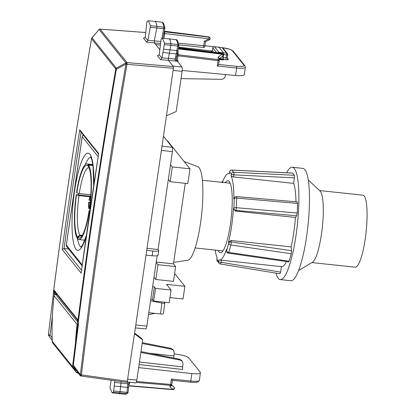 <?xml version="1.0" encoding="UTF-8"?>
<svg xmlns="http://www.w3.org/2000/svg" width="415" height="415" viewBox="0 0 415 415"><rect width="100%" height="100%" fill="white"/><g stroke="black" fill="none" stroke-linecap="round" stroke-linejoin="round"><path stroke-width="0.62" d="M163.577 33.677L164.714 33.516L164.672 31.799A1.447 1.39 -38.7 0 1 164.247 31.675M148.337 20.75L147.128 21.414L146.801 22.664L145.219 37.272L147.88 40.592L150.505 25.74L148.337 20.75L154.702 21.315A21.73 4.3 96.1 0 1 154.733 21.315A21.73 4.3 96.1 0 1 156.886 26.332L163.769 27.162A21.606 4.275 -83.9 0 0 161.627 22.177C163.121 22.939 163.847 22.322 164.874 28.028L164.848 28.355L163.769 27.162L163.681 28.713L164.864 28.453L162.976 38.31M150.505 25.74L156.886 26.332A1.447 0.285 96.1 0 1 156.787 28.023L154.333 40.82L154.333 42.818L155.687 44.504L160.289 45.033M145.219 37.272L143.393 38.227L144.057 38.279M143.73 38.279L146.542 42.154L160.455 43.445M244.274 74.627L245.353 67.251A10.863 2.08 -171.7 0 1 236.659 68.029L217.32 66.037L218.108 60.663A1.447 0.275 8.3 0 0 219.265 60.559A1.447 0.275 8.3 0 0 219.245 60.502A1.447 0.789 178.6 0 0 219.281 60.315A1.447 0.789 178.6 0 0 218.191 59.578A1.447 0.316 96.9 0 1 218.108 60.663L178.045 55.823A1.447 0.275 8.3 0 0 176.992 55.843M244.108 74.192C244.627 75.53 241.779 75.971 235.564 75.504L236.659 68.029A1.447 0.311 95.9 0 0 236.592 66.307L218.695 64.465M182.201 70.477L235.564 75.504M209.637 37.386L209.845 37.646A1.447 1.39 141.3 0 0 208.947 37.148L208.74 36.888A1.447 0.265 -82.7 0 0 208.693 36.857A1.447 1.447 0 0 1 209.637 37.386L208.74 36.888L164.335 31.218M209.31 39.809L208.989 38.865L164.714 33.516L163.998 38.398M204.834 45.557A1.447 0.275 -171.7 0 1 204.854 45.614A1.447 0.275 -171.7 0 1 203.698 45.717L203.718 47.434L178.808 44.867M203.718 47.434L204.725 47.118L205.409 41.822L209.362 39.845A1.447 1.447 0 0 0 209.814 37.609M205.389 41.775L204.362 41.173L203.698 45.717L178.44 43.113M147.88 40.592L146.542 42.154M176.214 60.647L176.484 61.155C175.104 60.678 174.705 59.983 175.28 59.055L176.484 58.676L176.214 60.647L176.484 61.155L168.366 60.32L168.366 58.344L169.336 53.208L162.965 52.487L161.917 58.095L160.579 59.661L168.366 60.32L173.371 66.561L173.418 68.283L126.98 64.335C109.005 167.536 93.832 271.057 81.454 374.89L80.386 374.714L80.074 375.445A1.447 0.373 -36.2 0 0 81.454 374.89L81.018 376.016A1.447 1.39 -38.7 0 1 80.095 375.471L73.009 365.937L73.32 365.205L80.386 374.714C92.763 270.865 107.942 167.328 125.921 64.107L116.345 69.253L116.309 68.096A1.447 1.39 141.3 0 0 115.785 68.983L91.549 38.761A1.447 1.39 -38.7 0 1 92.073 37.869L91.845 38.024A1.447 1.447 0 0 0 91.528 38.699A1.447 0.27 9.8 0 0 91.549 38.761C77.034 122.923 64.356 207.277 53.514 291.823L54.775 293.182L55.709 292.886M162.965 52.487L164.522 43.108L162.374 38.253L161.119 38.974L159.251 54.775L157.43 55.729L160.579 59.661M157.767 55.786L158.094 55.781M219.26 59.542L223.576 59.926L223.654 59.397L219.25 59.044M212.356 51.035L178.632 47.149M159.801 49.639L155.687 44.504M223.654 59.397L223.28 58.93L223.239 57.213L223.623 54.573L226.647 54.93L226.03 58.027A1.447 0.337 -84.3 0 0 226.123 59.75L223.638 59.501M181.028 78.611L221.501 79.312C223.529 79.177 224.774 78.124 225.231 76.147L225.464 74.555M176.245 60.538A1.447 0.275 8.3 0 1 177.361 60.491L178.061 60.564A1.447 0.275 8.3 0 0 176.904 60.668A1.447 0.275 8.3 0 0 176.925 60.725L181.988 67.038C182.335 67.718 182.372 69.149 182.097 71.333L176.204 111.526L166.457 115.759L134.491 333.81L142.719 339.932L141.328 338.199L134.585 333.167M177.475 53.302L176.484 58.676M217.32 66.037L218.679 64.564L219.265 60.559A1.447 1.447 0 0 0 219.281 60.315L219.234 58.396L218.129 57.156L222.253 54.22A1.447 0.773 54.6 0 1 222.736 56.17A1.447 1.447 0 0 0 223.026 54.085L223.026 54.085A1.447 1.39 141.3 0 0 222.129 53.587A1.447 0.316 96.9 0 1 222.253 54.22L178.3 48.908M223.182 57.742L227.161 57.789L227.43 58.914L227.14 57.903M218.129 57.156L218.191 59.578L178.108 54.739L177.361 60.491M163.448 136.281L172.313 147.341C172.661 148.02 172.697 149.452 172.422 151.636L158.068 249.555L147.024 248.3M158.084 255.22L158.763 250.582L158.068 249.555M157.161 255.744L146.848 326.076C146.5 328.166 146.122 329.079 145.712 328.815M161.964 57.799L175.28 59.055L175.633 57.052L176.811 56.632M177.905 50.827L176.847 50.589L177.703 46.07L178.865 45.733L177.329 53.514L176.225 53.893L169.336 53.208L170.809 45.38A1.447 0.285 -83.9 0 0 170.902 43.694A21.73 4.3 -83.9 0 0 168.77 38.823A21.73 4.3 -83.9 0 0 168.739 38.818L162.374 38.253M163.588 49.178L176.842 50.583L175.633 57.052M138.662 367.607L191.865 373.562C198.069 374.133 200.907 373.759 200.388 372.426L188.633 357.766C186.911 356.298 182.823 355.121 176.37 354.234L174.175 353.969M199.465 380.259A10.863 2.08 -171.7 0 1 190.77 381.037A1.447 0.311 95.9 0 1 190.35 382.163C192 382.495 197.893 382.407 198.069 381.867L199.465 380.259L200.388 372.426M121.133 381.593L120.973 383.097L114.597 382.417L114.779 380.711M114.597 382.417L113.674 390.935L113.347 392.18L112.112 392.844L109.97 387.859L111.225 380.218M171.281 385.468L169.792 386.868L170.435 385.322A1.447 0.306 -85.1 0 0 170.643 384.42L171.431 379.045L172.391 380.311L190.35 382.163A1.447 0.311 95.9 0 1 190.293 382.132M164.112 302.156L164.739 302.94C164.905 303.375 163.951 303.407 161.871 303.038L150.552 300.823M164.739 302.94L163.463 313.688M148.809 312.708L160.501 313.953C162.613 314.134 163.577 314.005 163.411 313.553M164.439 44.659L177.703 46.07A1.323 0.265 -83.9 0 0 177.781 44.53L178.865 45.733L178.891 45.401C178.009 41.054 176.935 39.145 175.664 39.679L168.77 38.823M218.985 47.243L223.581 52.855L223.623 54.573L223.275 54.536M178.517 47.756L221.875 53.296A1.447 1.447 0 0 1 222.855 53.867L221.921 53.333A1.447 0.265 -82.7 0 0 221.875 53.296A1.447 0.265 -82.7 0 0 221.823 53.317M227.456 53.675A1.447 1.447 0 0 1 227.768 54.899A1.447 0.259 -168.7 0 0 227.747 54.837L227.477 53.706L226.58 53.208A1.447 0.342 96.7 0 1 226.647 54.93A1.447 0.259 -168.7 0 0 227.768 54.899L227.176 57.861M223.047 48.181A1.447 1.39 141.3 0 0 222.124 47.652L226.58 53.208L218.99 52.368A1.447 1.39 141.3 0 0 217.813 52.778M149.167 353.207L173.875 356.013L174.305 353.056L173.605 350.416L171.603 349.212L142.195 343.49M173.875 356.013L173.792 358.078M139.482 362.005L182.605 366.907L183.041 363.945L182.335 361.309L180.338 360.106L140.887 352.428M182.605 366.907L182.673 369.485L139.113 364.531M141.007 351.593L179.643 359.24L180.338 360.106M142.314 342.686L170.907 348.346L171.603 349.212M128.883 384.658L127.856 383.828L120.973 383.097L120.054 391.615A1.447 0.285 96.1 0 1 119.696 392.969A21.73 4.3 96.1 0 1 118.483 393.638A21.73 4.3 96.1 0 1 118.451 393.633L112.112 392.844M114.208 386.017L127.462 387.428L128.043 382.127M171.488 385.182L173.989 387.112A1.447 1.032 127.6 0 1 174.144 388.341A1.447 1.032 127.6 0 1 173.112 389.426L128.946 385.654M173.984 387.06A1.447 1.447 0 0 0 173.771 386.837L171.566 385.001L173.973 387.045A1.447 1.39 -38.7 0 0 173.786 386.853A1.447 0.373 -50.1 0 0 173.771 386.837A1.447 0.373 -50.1 0 0 173.755 386.827M173.605 350.416L172.915 349.555L170.907 348.346M182.341 361.309L181.646 360.443L179.643 359.24M128.93 384.487L128.66 386.998M128.048 392.408L127.737 393.155L126.611 393.586L113.347 392.18M128.65 386.816L127.467 387.428L126.938 392.346L128.074 392.388L127.732 393.161L125.403 394.25A21.606 4.275 -83.9 0 0 126.611 393.586A1.323 0.265 96.1 0 0 126.938 392.346L113.674 390.935M172.868 389.618A1.447 0.306 -85.1 0 0 172.925 389.649A1.447 1.447 0 0 0 174.17 387.294L174.201 387.33M148.529 314.637L154.883 313.356M166.457 115.759L173.418 68.283M135.684 382.858C136.094 383.123 136.478 382.21 136.826 380.119L142.719 339.932M53.514 291.823L54.204 290.339L77.569 319.477L77.709 322.087A1.447 1.447 0 0 0 77.73 322.413L78.3 322.289C89.126 237.728 101.805 153.384 116.345 69.253A1.447 0.27 -170.2 0 1 115.785 68.983C101.25 153.125 88.566 237.473 77.74 322.04L78.3 322.289L78.435 324.343L73.32 365.205A1.447 0.285 -173.1 0 1 72.739 364.904A1.447 1.447 0 0 0 73.004 365.931A1.447 0.415 143.8 0 1 73.004 365.931L78.829 373.889A1.447 0.415 143.8 0 1 78.819 373.884A1.447 0.415 143.8 0 1 78.824 373.889A1.447 1.39 141.3 0 0 78.86 373.936L80.131 375.518A1.447 1.447 0 0 0 81.06 376.047L127.12 382.417L134.491 333.81M80.214 131.166L79.716 129.822A5976.534 5745.519 141.3 0 0 62.172 249.467L64.045 248.507L68.594 248.99M79.716 129.822L98.677 153.472L98.609 153.918M98.677 153.472A5976.534 5745.519 141.3 0 0 81.138 273.117L81.226 272.463M145.738 32.536L100.129 29.128A1.447 0.316 -85.7 0 0 100.072 29.091A1.447 0.316 -85.7 0 0 99.999 29.123M173.371 66.561L126.964 62.592L100.129 29.128A1.447 1.39 141.3 0 0 99.081 29.46L91.845 38.019M145.738 32.51L100.072 29.091A1.447 1.447 0 0 0 99.04 29.418L126.98 64.335A1.447 0.27 9.9 0 1 125.921 64.107L125.885 62.95L116.309 68.096L92.073 37.869L91.767 38.6M56.347 293.685A1.447 0.265 -82.7 0 0 56.165 294.427M48.633 334.423C48.161 334.635 48.638 334.838 50.059 335.03L50.059 335.03A1.447 0.384 -36.2 0 1 48.669 335.579L52.171 340.362M53.742 293.55C53.27 293.758 53.748 293.965 55.169 294.162L54.775 293.182L53.525 292.627L53.488 292.082A1.447 0.7 -5.3 0 0 54.583 292.653L54.49 291.372A1.447 1.39 141.3 0 1 54.49 291.366A1.447 1.39 141.3 0 1 54.204 290.339M78.435 324.343L77.854 324.037L72.739 364.904M78.399 322.979L77.812 323.005L77.854 324.037M77.569 319.477L77.709 322.087M53.53 291.88A1.447 0.7 -5.3 0 0 53.488 292.082A1.447 1.447 0 0 1 53.494 291.761C64.335 207.22 77.014 122.861 91.528 38.699A1.447 0.27 9.8 0 1 91.575 38.647M157.98 254.914C158.317 255.816 156.377 256.102 152.155 255.775L146.018 255.178M158.655 250.292C158.997 251.189 157.062 251.433 152.85 251.034L146.728 250.328M173.657 262.394L187.865 260.221A47.082 9.317 -83.9 0 0 190.371 258.389A47.082 9.317 -83.9 0 0 202.183 208.532A47.082 9.317 -83.9 0 0 197.831 166.721L184.073 161.476M171.079 290.044L155.547 288.389L153.69 301.046L169.227 302.701L171.079 290.044L166.529 284.363L184.882 286.319L183.025 298.982L169.974 297.591M153.69 301.046L152.507 299.568L150.785 299.241M189.961 168.817L172.308 166.939L170.145 181.708L187.793 183.591L189.961 168.817L167.504 140.815L167.043 140.763M156.175 262.462L157.975 264.708L175.628 266.591L173.444 263.867L178.647 228.369A52.876 10.463 -83.9 0 0 180.406 216.371L185.251 183.321M173.444 263.867L156.237 262.036M178.647 228.369L180.406 216.371M170.145 181.708L168.345 179.462M175.628 266.591L173.46 281.36L155.812 279.482L157.975 264.708M184.882 286.319L174.611 273.511M155.547 288.389L154.364 286.91L152.637 286.578M154.364 286.91L152.507 299.568M154.012 277.236L155.812 279.482M170.508 164.693L172.308 166.939M90.392 196.155L76.236 194.645A38.024 7.522 -83.9 0 0 77.34 238.438L77.776 238.485M84.551 165.435A38.024 7.522 -83.9 0 0 76.547 192.534L76.796 192.851A36.577 7.237 -83.9 0 1 84.489 166.82A36.577 7.237 -83.9 0 1 87.954 166.016L88.162 164.61A38.024 7.522 -83.9 0 0 86.968 163.946A38.024 7.522 -83.9 0 0 84.551 165.435M77.714 238.905A38.024 7.522 -83.9 0 0 78.907 239.569A38.024 7.522 -83.9 0 0 81.324 238.08A38.024 7.522 -83.9 0 0 89.329 210.976L89.08 210.664A36.577 7.237 -83.9 0 1 81.387 236.695A36.577 7.237 -83.9 0 1 80.593 237.536A36.577 7.237 -83.9 0 1 77.921 237.494L77.714 238.905M90.205 208.927L89.64 208.87A38.024 7.522 -83.9 0 0 88.535 165.077L92.965 165.549M89.894 211.038L89.329 210.976M92.908 165.118L88.162 164.61M90.122 202.624L88.992 202.499A5.068 1.001 -83.9 0 0 89.106 207.085L88.893 208.517A6.521 1.292 -83.9 0 1 88.737 202.183L90.154 202.333M90.34 200.502L89.043 200.072A6.521 1.292 -83.9 0 1 90.273 196.285A6.521 1.292 -83.9 0 1 90.688 196.025A6.521 1.292 -83.9 0 1 90.709 196.03L90.688 196.025M90.6 197.478L90.517 197.467A5.068 1.001 -83.9 0 0 90.211 197.665A5.068 1.001 -83.9 0 0 89.298 200.388M89.344 208.994L89.308 208.994A6.521 1.292 -83.9 0 1 89.272 208.984L89.479 207.552A5.068 1.001 -83.9 0 0 89.531 207.547M89.583 207.137L89.106 207.085M89.308 208.994A6.521 1.292 -83.9 0 0 89.624 208.849M89.334 208.563L88.893 208.517M90.517 197.467L90.693 196.254M88.992 202.499L88.737 202.183M89.956 196.819L78.98 195.652A34.404 6.806 -83.9 0 0 79.971 235.144L77.548 237.027L77.34 238.438M90.792 194.765L79.286 193.54L76.796 192.851M89.049 167.857A34.404 6.806 -83.9 0 0 88.701 167.774A34.404 6.806 -83.9 0 0 86.512 169.118A34.404 6.806 -83.9 0 0 79.286 193.54M82.025 235.787L80.349 235.611A34.404 6.806 -83.9 0 0 81.407 236.192A34.404 6.806 -83.9 0 0 81.765 236.187M82.269 235.388L79.971 235.144M89.64 208.87L89.391 208.558A36.577 7.237 -83.9 0 0 88.328 166.482L88.535 165.077M78.98 195.652L76.236 194.645M76.485 194.957A36.577 7.237 -83.9 0 0 77.548 237.027M89.967 210.545L89.08 210.664M88.411 166.607L87.954 166.016M80.349 235.611L77.921 237.494M218.098 250.395A36.214 7.164 -83.9 0 0 220.298 252.818A36.214 7.164 -83.9 0 0 222.601 251.402A36.214 7.164 -83.9 0 0 231.762 212.117A36.214 7.164 -83.9 0 0 227.975 180.795A36.214 7.164 -83.9 0 0 225.672 182.211A36.214 7.164 -83.9 0 0 225.314 182.693M298.603 270.544L312.464 262.244A36.214 7.164 -83.9 0 0 313.678 261.108A36.214 7.164 -83.9 0 0 322.611 224.474A36.214 7.164 -83.9 0 0 320.058 191.004L308.257 179.97M311.898 262.581L355.141 267.187A36.214 7.164 -83.9 0 0 357.45 265.771A36.214 7.164 -83.9 0 0 366.606 226.486A36.214 7.164 -83.9 0 0 362.819 195.164L319.576 190.558M275.933 273.137A56.497 11.179 -83.9 0 0 280.275 279.606A56.497 11.179 -83.9 0 0 283.87 277.391A56.497 11.179 -83.9 0 0 298.157 216.106A56.497 11.179 -83.9 0 0 292.253 167.25A56.497 11.179 -83.9 0 0 288.658 169.46A56.497 11.179 -83.9 0 0 286.594 172.754M280.275 279.606L290.868 280.732A56.497 11.179 -83.9 0 0 294.463 278.522A56.497 11.179 -83.9 0 0 308.744 217.237A56.497 11.179 -83.9 0 0 302.841 168.376L292.253 167.25M221.397 260.221L221.091 262.311A2.174 0.415 -171.7 0 1 218.601 261.621L218.866 259.811A43.461 8.601 -83.9 0 0 219.53 260.018A43.461 8.601 -83.9 0 0 222.295 258.317A43.461 8.601 -83.9 0 0 226.44 249.514L226.549 251.241A2.174 1.603 173.4 0 1 226.585 250.764A2.174 1.406 15.9 0 0 228.753 252.434L289.156 261.196L291.278 253.757L291.563 250.702L291.123 246.894L231.114 240.498L231.285 241.955A2.174 1.603 173.4 0 0 228.712 243.325L226.585 250.764L226.44 249.514M219.53 260.018L281.661 266.643A43.461 8.601 -83.9 0 0 284.425 264.941A43.461 8.601 -83.9 0 0 286.433 261.559M291.123 246.894A43.461 8.601 -83.9 0 0 295.439 217.46L235.43 211.064L235.907 210.415L296.689 215.764L297.249 213.051L297.628 203.433L297.228 202.022M231.114 240.498L228.566 242.075A43.461 8.601 -83.9 0 0 233.458 208.688L235.43 211.064M233.837 199.07L234.247 198.51A2.174 2.018 36.3 0 1 234.615 197.447L233.837 199.07A43.461 8.601 -83.9 0 0 231.155 175.981L233.604 176.972L233.915 174.86L294.422 177.859L294.354 175.28L292.523 173.05L231.902 170.046A2.174 0.405 92.8 0 1 231.98 170.098L292.611 173.102M295.962 201.799A43.461 8.601 -83.9 0 0 293.613 183.368L233.604 176.972M229.407 173.802L229.671 171.992A2.174 0.415 8.3 0 1 229.64 171.898L229.407 173.802A43.461 8.601 -83.9 0 0 228.743 173.589A43.461 8.601 -83.9 0 0 225.978 175.291A43.461 8.601 -83.9 0 0 222.43 182.387M215.214 250.089A43.461 8.601 -83.9 0 0 217.118 257.632L216.853 259.442A2.174 0.415 -171.7 0 1 216.822 259.354A2.174 2.174 0 0 0 217.273 261.03A2.174 2.091 141.3 0 1 216.853 259.442L218.601 261.621A2.174 2.091 -38.7 0 0 219.021 263.209L217.273 261.03M294.422 177.859L293.613 183.368M296.689 215.764L295.439 217.46M288.752 261.896L289.156 261.196M220.287 263.94A2.174 2.091 -38.7 0 1 219.021 263.209A2.174 2.174 0 0 0 220.365 263.992A2.174 0.451 99.3 0 0 221.091 262.311L280.602 272.105L281.406 266.612M280.602 272.105L279.918 273.755M221.952 182.335A2.174 1.603 -6.6 0 1 222.663 181.77M231.155 175.981L231.42 174.17A2.174 0.415 8.3 0 0 233.915 174.86A2.174 0.405 -87.2 0 0 233.728 172.272L294.354 175.28M233.458 208.688L233.868 208.128A2.174 2.018 36.3 0 0 235.907 210.415A2.174 0.316 -85 0 0 236.348 207.692L297.249 213.051M78.383 324.753A1.447 0.285 -173.5 0 1 77.029 324.369L54.075 295.739A1.447 1.39 -38.7 0 1 55.62 294.432A1.447 0.27 -87.1 0 0 55.563 294.396A1.447 0.27 -87.1 0 0 55.501 294.432M75.499 342.588A325.941 313.341 141.3 0 1 77.029 324.369A1.447 1.39 -38.7 0 1 77.833 323.218M204.362 41.173L208.989 38.865A1.447 0.316 -83.1 0 0 208.947 37.148L164.672 31.799L164.309 31.348M150.422 27.302L163.681 28.713L161.829 38.372M164.34 31.192L208.693 36.857A1.447 0.265 -82.7 0 0 208.641 36.878M160.662 41.474L147.932 40.276M204.839 45.759L213.969 46.76M159.251 54.775L161.917 58.095M226.123 59.75C227.747 59.879 228.494 59.77 228.354 59.418L227.166 57.939M222.388 47.694A9.415 1.805 -171.7 0 1 232.229 50.583L243.989 65.248A9.415 1.805 -171.7 0 1 236.592 66.307M219.395 58.551L223.28 58.93M211.868 51.579L210.836 51.885M177.869 61.902L178.061 60.564M232.229 50.583A1.447 1.39 -38.7 0 1 233.152 51.087L230.066 49.338L222.233 47.647M233.152 51.087L244.912 65.746A1.447 1.39 141.3 0 0 243.989 65.248M228.354 59.418L227.425 58.914M212.501 50.614L210.882 51.984M213.715 52.254L212.485 50.723L212.885 48.021L216.568 52.617M223.239 57.213L221.511 57.042M177.999 50.506L178.108 54.739L177.262 54.427M164.522 43.108L177.781 44.53A21.606 4.275 -83.9 0 0 175.664 39.679M212.905 47.907A1.447 0.275 8.3 0 0 212.864 47.964A1.447 0.275 8.3 0 0 212.885 48.021A1.447 1.39 -38.7 0 1 214.503 46.765A1.447 0.285 -83.9 0 0 214.446 46.734A1.447 0.285 -83.9 0 0 214.384 46.76M171.431 379.045L190.77 381.037L191.865 373.562M136.27 382.407L170.435 385.322A1.447 1.183 22.6 0 0 171.706 384.663A1.447 1.447 0 0 0 171.805 384.316A1.447 0.275 8.3 0 1 170.643 384.42L136.556 381.51M135.778 325.012L146.848 326.076M172.422 151.636L161.383 150.38M172.313 147.341L162 146.168M219.104 52.944A1.447 0.285 96.1 0 0 218.99 52.368L214.503 46.765L222.035 47.642M178.512 47.787L222.129 53.587L178.414 48.306M175.581 380.669L172.386 380.332L171.805 384.316A1.447 0.275 8.3 0 0 171.784 384.254M169.792 386.868L173.112 389.426A1.447 0.306 -85.1 0 1 172.925 389.649L128.92 385.893M171.193 385.893L171.706 384.663A1.447 1.183 22.6 0 0 171.779 384.357M161.871 303.038L160.501 313.953M128.966 384.721L129.962 382.329M172.998 66.094L181.988 67.038M182.097 71.333L173.107 70.389M136.826 380.119L127.841 379.18M81.07 132.235A5975.087 5744.129 141.3 0 0 64.029 248.507L81.496 270.274M62.172 249.467L81.138 273.117M92.073 37.869L99.04 29.486M126.964 62.592A1.447 1.39 141.3 0 0 125.911 62.924L127.006 64.309L126.964 62.592M127.53 381.292L81.475 374.921A1.447 0.373 -36.2 0 1 80.095 375.471L78.829 373.889A1.447 1.447 0 0 0 78.866 373.936A1.447 1.39 141.3 0 0 78.902 373.982M55.133 294.443L55.169 294.162L56.16 294.484M77.698 320.313L54.49 291.372M52.108 337.826L50.059 335.03L52.415 315.893M78.824 373.889L73.004 365.931A1.447 0.415 143.8 0 1 72.983 365.854M152.155 255.775L152.85 251.034M90.755 157.135A45.271 8.959 -83.9 0 0 85.34 164.594M78.539 193.333A45.271 8.959 -83.9 0 0 78.326 194.868M77.429 238.443A45.271 8.959 -83.9 0 0 81.174 247.024M93.785 184.986A48.892 9.675 -83.9 0 0 87.249 153.239A48.892 9.675 -83.9 0 0 74.518 191.253A48.892 9.675 -83.9 0 0 73.88 244.321A48.892 9.675 -83.9 0 0 86.227 236.358M82.227 264.936L66.327 245.104A2.174 0.415 -171.7 0 1 66.296 245.016A2.174 2.174 0 0 0 66.748 246.692A2.174 2.091 -38.7 0 1 66.327 245.104L82.206 136.784L98.148 156.663M83.394 135.134A2.174 2.091 141.3 0 0 82.206 136.784A2.174 0.415 8.3 0 1 82.175 136.691L66.296 245.016M228.566 242.075L228.712 243.325A2.174 1.406 -164.1 0 0 230.875 244.995L291.278 253.757M234.574 197.504A2.174 2.174 0 0 1 236.555 196.57A2.174 0.316 95 0 1 236.721 198.074A2.174 0.685 -177.8 0 0 234.247 198.51L233.868 208.128A2.174 0.685 2.2 0 1 236.348 207.692L236.721 198.074L297.628 203.433M229.671 171.992L231.42 174.17A2.174 2.091 -38.7 0 1 233.728 172.272L231.98 170.098A2.174 2.091 141.3 0 0 229.671 171.992M226.543 251.215A2.174 2.174 0 0 0 228.39 253.14A2.174 0.337 -81.7 0 0 228.753 252.434L230.875 244.995A2.174 0.337 98.3 0 0 231.285 241.955L291.563 250.702M57 294.5L55.62 294.432L77.714 321.988M75.141 368.852A325.941 313.341 141.3 0 0 75.172 369.9A1.447 0.322 -1.8 0 0 76.07 370.118M52.212 341.161A1.447 0.322 -1.8 0 0 52.197 341.218A1.447 0.322 -1.8 0 0 52.217 341.27L75.172 369.9A3.621 3.481 141.3 0 0 78.067 373.152A1.447 0.301 -81.4 0 0 78.119 373.184A1.447 0.301 -81.4 0 0 78.243 373.095M54.075 295.739A325.941 313.341 141.3 0 0 52.217 341.27A3.621 3.481 141.3 0 0 52.954 343.288L52.197 341.218C51.719 326.034 52.337 310.856 54.054 295.682A1.447 0.285 6.5 0 0 54.075 295.739M54.09 295.625A1.447 0.285 6.5 0 0 54.054 295.682A1.447 1.447 0 0 1 55.569 294.396L56.974 294.468M164.874 28.028L164.864 28.453M161.627 22.177L154.733 21.315M204.839 45.728L214.057 46.745M176.484 58.712L176.24 60.715M245.353 67.251L244.912 65.746M211.987 51.626L211.697 51.662L212.464 50.666L212.864 47.964A1.447 1.447 0 0 1 214.446 46.734L222.082 47.621A1.447 1.447 0 0 1 223.052 48.181M219.239 58.66L222.736 56.17M135.357 327.892L145.847 328.898M222.824 53.826L223.026 54.085M223.026 48.15L227.477 53.706M178.891 45.401L178.881 45.826M129.174 382.246L128.935 384.43M128.65 387.055L128.074 392.388M125.403 394.25L118.483 393.638M175.587 380.669L176.863 380.773M127.358 382.059L135.819 382.946M98.614 153.695L81.153 272.774M80.178 131.119L98.557 154.043M77.73 322.413L77.812 323.005M48.654 335.559A1.447 1.447 0 0 1 48.394 334.542L53.519 292.627M222.959 250.914L195.159 247.952M230.175 183.212L202.375 180.25M93.681 185.661L93.022 165.953L91.767 159.573L90.537 156.844M86.351 235.487L82.694 244.829L80.899 247.262M82.103 265.839L66.748 246.692M83.342 135.067A2.174 2.174 0 0 0 82.175 136.691M84.769 240.192L78.907 239.569M92.83 164.568L86.968 163.946M229.386 173.662L228.743 173.589M217.087 257.559L216.822 259.354M220.365 263.992L279.98 273.801M222.928 181.085A2.174 2.174 0 0 0 221.766 182.32M231.902 170.046A2.174 2.174 0 0 0 229.64 171.914M236.555 196.57L297.363 201.923M228.39 253.14L288.731 261.896M52.954 343.288L75.914 371.918L78.331 373.215"/></g></svg>

